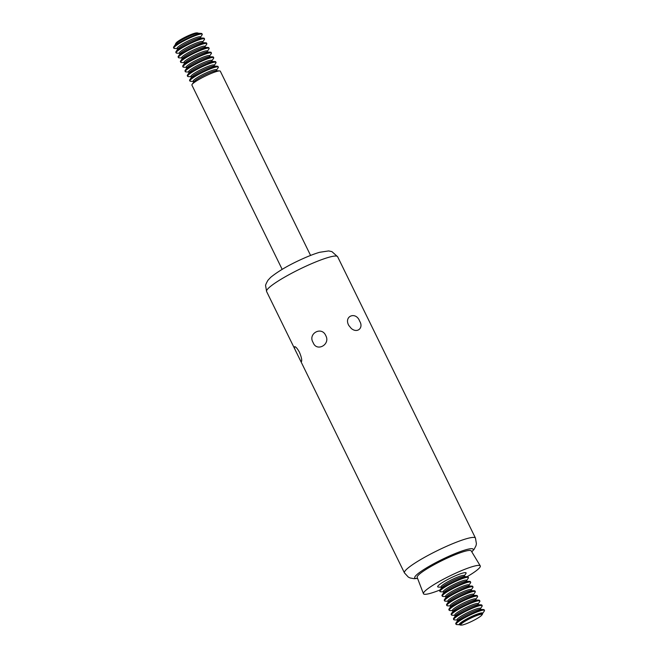 <?xml version="1.0" encoding="UTF-8"?>
<svg xmlns="http://www.w3.org/2000/svg" width="658" height="658" viewBox="0 0 658 658"><rect width="100%" height="100%" fill="white"/><g stroke="black" fill="none" stroke-linecap="round" stroke-linejoin="round"><path stroke-width="0.99" d="M480.48 609.39L480.233 608.88L481.977 606.396A15.817 2.204 153.9 0 0 482.166 605.705A15.817 2.204 153.9 0 0 469.573 609.464A15.817 2.204 153.9 0 0 453.757 619.622A15.817 2.204 153.9 0 0 454.423 619.894L457.581 620.058M482.166 605.705L481.878 605.121A15.817 2.204 153.9 0 0 481.22 604.85A15.817 2.204 153.9 0 0 469.294 608.872A15.817 2.204 153.9 0 0 453.666 618.347A15.817 2.204 153.9 0 0 453.477 619.038L453.757 619.622M455.41 615.855L455.163 615.353A12.963 1.801 153.9 0 1 467.706 606.816A12.963 1.801 153.9 0 1 477.93 604.209L479.682 601.708A15.817 2.204 153.9 0 0 479.871 601.017A15.817 2.204 153.9 0 0 467.279 604.776A15.817 2.204 153.9 0 0 451.462 614.934A15.817 2.204 153.9 0 0 452.128 615.205L455.287 615.362M479.871 601.017L479.583 600.433A15.817 2.204 153.9 0 0 478.925 600.154A15.817 2.204 153.9 0 0 466.991 604.184A15.817 2.204 153.9 0 0 451.372 613.659A15.817 2.204 153.9 0 0 451.174 614.35L451.462 614.934M475.882 600.014L475.635 599.504L477.387 597.02A15.817 2.204 153.9 0 0 477.576 596.329A15.817 2.204 153.9 0 0 464.984 600.08A15.817 2.204 153.9 0 0 449.167 610.246A15.817 2.204 153.9 0 0 449.833 610.517L452.893 610.673M477.576 596.329L477.289 595.737A15.817 2.204 153.9 0 0 476.622 595.465A15.817 2.204 153.9 0 0 464.696 599.496A15.817 2.204 153.9 0 0 449.069 608.971A15.817 2.204 153.9 0 0 448.879 609.662L449.167 610.246M473.587 595.325L473.341 594.816L475.084 592.332A15.817 2.204 153.9 0 0 475.282 591.641A15.817 2.204 153.9 0 0 462.689 595.391A15.817 2.204 153.9 0 0 446.872 605.557A15.817 2.204 153.9 0 0 447.53 605.829L450.59 605.985M475.282 591.641L474.994 591.048A15.817 2.204 153.9 0 0 474.328 590.777A15.817 2.204 153.9 0 0 462.401 594.807A15.817 2.204 153.9 0 0 446.774 604.274A15.817 2.204 153.9 0 0 446.585 604.973L446.872 605.557M460.386 590.703A15.817 2.204 153.9 0 0 444.569 600.869A15.817 2.204 153.9 0 0 445.236 601.141L448.295 601.297A12.963 1.801 153.9 0 1 460.814 592.751A12.963 1.801 153.9 0 1 471.038 590.144L472.789 587.643A15.817 2.204 153.9 0 0 472.979 586.952A15.817 2.204 153.9 0 0 460.386 590.703M472.979 586.952L472.691 586.36A15.817 2.204 153.9 0 0 472.033 586.089A15.817 2.204 153.9 0 0 460.106 590.119A15.817 2.204 153.9 0 0 444.479 599.586A15.817 2.204 153.9 0 0 444.29 600.277L444.569 600.869M458.091 586.015A15.817 2.204 153.9 0 0 442.275 596.181A15.817 2.204 153.9 0 0 442.941 596.452L446.001 596.609A12.963 1.801 153.9 0 1 458.519 588.063A12.963 1.801 153.9 0 1 468.743 585.455L470.495 582.955A15.817 2.204 153.9 0 0 470.684 582.264A15.817 2.204 153.9 0 0 458.091 586.015M470.684 582.264L470.396 581.672A15.817 2.204 153.9 0 0 469.73 581.401A15.817 2.204 153.9 0 0 457.804 585.431A15.817 2.204 153.9 0 0 442.184 594.898A15.817 2.204 153.9 0 0 441.987 595.589L442.275 596.181M466.695 581.261L466.448 580.751L468.2 578.267A15.817 2.204 153.9 0 0 468.389 577.576A15.817 2.204 153.9 0 0 455.797 581.327A15.817 2.204 153.9 0 0 439.98 591.493A15.817 2.204 153.9 0 0 440.646 591.764L443.805 591.92M468.389 577.576L468.101 576.984A15.817 2.204 153.9 0 0 467.435 576.712A15.817 2.204 153.9 0 0 455.509 580.743A15.817 2.204 153.9 0 0 439.881 590.21A15.817 2.204 153.9 0 0 439.692 590.9L439.98 591.493M299.448 352.269C301.331 356.768 302.038 359.836 301.57 361.464C301.191 361.842 300.377 360.658 299.135 357.919L296.569 352.688C294.529 348.83 293.953 346.815 294.85 346.643C296.141 347.087 297.671 348.962 299.448 352.269M325.751 335.572C330.793 344.496 316.654 352.318 313.134 342.555C307.525 333.672 321.655 325.858 325.751 335.572M359.671 321.211C363.784 327.709 357.5 333.705 351.306 328.482L348.781 325.43C343.517 316.037 356.077 311.086 359.671 321.211M370.347 323.514L367.427 317.551M467.114 576.696A31.633 4.4 153.9 0 0 480.266 565.88A31.633 4.4 153.9 0 0 455.114 573.439A31.633 4.4 153.9 0 0 423.456 593.713A31.633 4.4 153.9 0 0 440.07 589.946M464.4 576.572L464.153 576.063L465.897 573.579A15.817 2.204 153.9 0 0 453.502 576.638A15.817 2.204 153.9 0 0 438.343 587.076L441.51 587.232M480.266 565.88L471.218 550.894A30.095 4.187 153.9 0 0 447.284 558.091A30.095 4.187 153.9 0 0 417.172 577.379L423.456 593.713M484.469 610.394L484.181 609.81A15.817 2.204 153.9 0 0 483.515 609.538A15.817 2.204 153.9 0 0 471.589 613.56A15.817 2.204 153.9 0 0 455.961 623.036A15.817 2.204 153.9 0 0 455.772 623.726L456.06 624.31A15.817 2.204 153.9 0 0 456.718 624.582L459.778 624.738A12.963 1.801 153.9 0 1 472.304 616.192A12.963 1.801 153.9 0 1 482.528 613.585L484.272 611.085A15.817 2.204 153.9 0 0 484.469 610.394A15.817 2.204 153.9 0 0 471.876 614.153A15.817 2.204 153.9 0 0 456.06 624.31M461.291 625.1L460.435 625.059A12.592 1.752 -26.1 0 1 459.926 624.87A12.592 1.752 -26.1 0 1 472.502 616.752A12.592 1.752 -26.1 0 1 482.536 613.799A12.592 1.752 -26.1 0 1 482.372 614.309L481.886 615.008A11.819 1.645 153.9 0 0 472.617 617.303A11.819 1.645 153.9 0 0 461.291 625.1A11.819 1.645 153.9 0 0 472.131 621.177A11.819 1.645 153.9 0 0 481.886 615.008M189.899 81.016L189.611 80.424A15.817 2.204 -26.1 0 1 189.8 79.733A15.817 2.204 -26.1 0 1 205.428 70.266A15.817 2.204 -26.1 0 1 217.354 66.236A15.817 2.204 -26.1 0 1 218.02 66.507L218.308 67.1A15.817 2.204 153.9 0 0 205.715 70.85A15.817 2.204 153.9 0 0 189.899 81.016A15.817 2.204 153.9 0 0 190.565 81.288L193.723 81.444M216.622 70.784L216.367 70.274L218.119 67.79A15.817 2.204 153.9 0 0 218.308 67.1M282.167 269.352L191.906 85.112A15.817 2.204 -26.1 0 1 192.103 84.421A15.817 2.204 -26.1 0 1 207.722 74.954A15.817 2.204 -26.1 0 1 219.657 70.924A15.817 2.204 -26.1 0 1 220.315 71.196L310.576 255.436M214.319 66.096L214.072 65.586L215.816 63.102A15.817 2.204 153.9 0 0 216.013 62.411A15.817 2.204 153.9 0 0 203.421 66.162A15.817 2.204 153.9 0 0 187.604 76.328A15.817 2.204 153.9 0 0 188.27 76.599L191.429 76.756M187.604 76.328L187.316 75.736A15.817 2.204 -26.1 0 1 187.505 75.045A15.817 2.204 -26.1 0 1 203.133 65.578A15.817 2.204 -26.1 0 1 215.059 61.548A15.817 2.204 -26.1 0 1 215.725 61.819L216.013 62.411M189.257 72.561L189.002 72.051A12.963 1.801 153.9 0 1 201.545 63.522A12.963 1.801 153.9 0 1 211.769 60.914L213.521 58.414A15.817 2.204 153.9 0 0 213.71 57.723A15.817 2.204 153.9 0 0 201.126 61.474A15.817 2.204 153.9 0 0 185.309 71.64A15.817 2.204 153.9 0 0 185.967 71.911L189.134 72.067M185.309 71.64L185.021 71.048A15.817 2.204 -26.1 0 1 185.211 70.357A15.817 2.204 -26.1 0 1 200.838 60.89A15.817 2.204 -26.1 0 1 212.764 56.859A15.817 2.204 -26.1 0 1 213.431 57.131L213.71 57.723M209.729 56.72L209.483 56.21L211.226 53.726A15.817 2.204 153.9 0 0 211.415 53.027A15.817 2.204 153.9 0 0 198.823 56.785A15.817 2.204 153.9 0 0 183.006 66.952A15.817 2.204 153.9 0 0 183.672 67.223L186.732 67.379M183.006 66.952L182.718 66.359A15.817 2.204 -26.1 0 1 182.916 65.668A15.817 2.204 -26.1 0 1 198.535 56.201A15.817 2.204 -26.1 0 1 210.47 52.171A15.817 2.204 -26.1 0 1 211.128 52.443L211.415 53.027M208.931 49.029A15.817 2.204 153.9 0 0 209.121 48.338A15.817 2.204 153.9 0 0 196.528 52.097A15.817 2.204 153.9 0 0 180.711 62.263A15.817 2.204 153.9 0 0 181.378 62.535L184.437 62.683A12.963 1.801 153.9 0 1 196.956 54.145A12.963 1.801 153.9 0 1 207.18 51.538L208.931 49.029M180.711 62.263L180.424 61.671A15.817 2.204 -26.1 0 1 180.613 60.98A15.817 2.204 -26.1 0 1 196.24 51.513A15.817 2.204 -26.1 0 1 208.167 47.483A15.817 2.204 -26.1 0 1 208.833 47.754L209.121 48.338M206.628 44.341A15.817 2.204 153.9 0 0 206.826 43.65A15.817 2.204 153.9 0 0 194.233 47.409A15.817 2.204 153.9 0 0 178.417 57.567A15.817 2.204 153.9 0 0 179.075 57.846L182.134 57.994A12.963 1.801 153.9 0 1 194.661 49.457A12.963 1.801 153.9 0 1 204.885 46.85L206.628 44.341M178.417 57.567L178.129 56.983A15.817 2.204 -26.1 0 1 178.318 56.292A15.817 2.204 -26.1 0 1 193.946 46.825A15.817 2.204 -26.1 0 1 205.872 42.795A15.817 2.204 -26.1 0 1 206.538 43.066L206.826 43.65M204.334 39.653A15.817 2.204 153.9 0 0 204.523 38.962A15.817 2.204 153.9 0 0 191.939 42.721A15.817 2.204 153.9 0 0 176.122 52.879A15.817 2.204 153.9 0 0 176.78 53.15L179.84 53.306A12.963 1.801 153.9 0 1 192.358 44.76A12.963 1.801 153.9 0 1 202.582 42.161L204.334 39.653M176.122 52.879L175.834 52.295A15.817 2.204 -26.1 0 1 176.023 51.604A15.817 2.204 -26.1 0 1 191.651 42.137A15.817 2.204 -26.1 0 1 203.577 38.106A15.817 2.204 -26.1 0 1 204.243 38.378L204.523 38.962M200.542 37.958L200.295 37.457L202.039 34.964A15.817 2.204 153.9 0 0 202.228 34.274A15.817 2.204 153.9 0 0 189.636 38.032A15.817 2.204 153.9 0 0 173.819 48.19A15.817 2.204 153.9 0 0 174.485 48.462L177.644 48.626M173.819 48.19L173.531 47.606A15.817 2.204 -26.1 0 1 173.728 46.915A15.817 2.204 -26.1 0 1 189.348 37.448A15.817 2.204 -26.1 0 1 201.282 33.418A15.817 2.204 -26.1 0 1 201.94 33.69L202.228 34.274M175.472 44.431L175.464 44.201A12.592 1.752 -26.1 0 1 175.628 43.691A12.592 1.752 -26.1 0 1 188.065 36.149A12.592 1.752 -26.1 0 1 197.564 32.941A12.592 1.752 -26.1 0 1 198.074 33.13L198.247 33.27M197.564 32.941L196.709 32.9A11.819 1.645 153.9 0 0 187.793 35.91A11.819 1.645 153.9 0 0 176.114 42.992L175.628 43.691M266.597 291.502L265.643 285.86C265.314 285.432 266.079 283.573 267.946 280.283L270.718 277.306C278.301 271.195 288.475 265.232 301.241 259.425C308.281 256.201 314.392 253.824 319.582 252.302L328.622 250.928L331.92 251.619L337.62 256.71A39.546 5.503 153.9 0 0 306.143 266.103A39.546 5.503 153.9 0 0 266.597 291.502L296.569 352.688M370.158 323.127L475.463 538.088A39.546 5.503 153.9 0 0 443.985 547.481A39.546 5.503 153.9 0 0 404.44 572.879L408.347 577.115L410.14 577.971L414.096 578.695L417.575 578.431M475.463 538.088L476.417 543.771L475.997 545.704L474.138 549.282L471.802 551.865A32.538 4.532 153.9 0 0 447.243 557.013A32.538 4.532 153.9 0 0 420.043 572.115A32.538 4.532 153.9 0 0 417.567 578.398M464.087 576.169L464.153 576.063A12.963 1.801 153.9 0 0 453.93 578.686A12.963 1.801 153.9 0 0 441.395 587.224L441.633 587.726M467.435 576.712L464.277 576.556A12.963 1.801 153.9 0 0 454.497 579.854A12.963 1.801 153.9 0 0 441.691 587.619L439.881 590.21M466.382 580.858L466.448 580.751A12.963 1.801 153.9 0 0 456.224 583.375A12.963 1.801 153.9 0 0 443.698 591.912L443.928 592.414M469.73 581.401L466.571 581.244A12.963 1.801 153.9 0 0 456.8 584.543A12.963 1.801 153.9 0 0 443.994 592.307L442.184 594.898M472.033 586.089L468.866 585.933A12.963 1.801 153.9 0 0 459.095 589.231A12.963 1.801 153.9 0 0 446.288 596.995L444.479 599.586M474.328 590.777L471.169 590.621A12.963 1.801 153.9 0 0 461.39 593.919A12.963 1.801 153.9 0 0 448.583 601.683L446.774 604.274M473.275 594.922L473.341 594.816A12.963 1.801 153.9 0 0 463.117 597.439A12.963 1.801 153.9 0 0 450.582 605.977L450.697 605.985M476.622 595.465L473.464 595.309A12.963 1.801 153.9 0 0 463.684 598.607A12.963 1.801 153.9 0 0 450.878 606.372L449.069 608.971M475.57 599.611L475.635 599.504A12.963 1.801 153.9 0 0 465.412 602.128A12.963 1.801 153.9 0 0 452.885 610.665L452.992 610.673M478.925 600.154L475.759 599.997A12.963 1.801 153.9 0 0 465.987 603.296A12.963 1.801 153.9 0 0 453.181 611.06L451.372 613.659M481.22 604.85L478.062 604.686A12.963 1.801 153.9 0 0 468.282 607.984A12.963 1.801 153.9 0 0 455.476 615.748L453.666 618.347M480.167 608.987L480.233 608.88A12.963 1.801 153.9 0 0 470.001 611.504A12.963 1.801 153.9 0 0 457.475 620.042L457.705 620.543M483.515 609.538L480.356 609.374A12.963 1.801 153.9 0 0 470.577 612.672A12.963 1.801 153.9 0 0 457.771 620.436L455.961 623.036M216.309 70.381L216.367 70.274A12.963 1.801 153.9 0 0 206.143 72.898A12.963 1.801 153.9 0 0 193.617 81.436L193.847 81.937M219.657 70.924L216.49 70.768A12.963 1.801 153.9 0 0 206.719 74.066A12.963 1.801 153.9 0 0 193.913 81.831L192.103 84.421M214.006 65.693L214.072 65.586A12.963 1.801 153.9 0 0 203.848 68.21A12.963 1.801 153.9 0 0 191.322 76.747L191.552 77.249M217.354 66.236L214.195 66.08A12.963 1.801 153.9 0 0 204.424 69.378A12.963 1.801 153.9 0 0 191.618 77.142L189.8 79.733M215.059 61.548L211.901 61.391A12.963 1.801 153.9 0 0 202.121 64.69A12.963 1.801 153.9 0 0 189.315 72.454L187.505 75.045M209.417 56.317L209.483 56.21A12.963 1.801 153.9 0 0 199.251 58.833A12.963 1.801 153.9 0 0 186.724 67.371L186.831 67.379M212.764 56.859L209.606 56.703A12.963 1.801 153.9 0 0 199.826 60.001A12.963 1.801 153.9 0 0 187.02 67.766L185.211 70.357M210.47 52.171L207.303 52.015A12.963 1.801 153.9 0 0 197.532 55.313A12.963 1.801 153.9 0 0 184.725 63.078L182.916 65.668M208.167 47.483L205.008 47.327A12.963 1.801 153.9 0 0 195.229 50.625A12.963 1.801 153.9 0 0 182.431 58.389L180.613 60.98M205.872 42.795L202.713 42.638A12.963 1.801 153.9 0 0 192.934 45.937A12.963 1.801 153.9 0 0 180.127 53.701L178.318 56.292M200.229 37.564L200.295 37.457A12.963 1.801 153.9 0 0 190.063 40.072A12.963 1.801 153.9 0 0 177.537 48.618L177.767 49.12M203.577 38.106L200.419 37.942A12.963 1.801 153.9 0 0 190.639 41.248A12.963 1.801 153.9 0 0 177.833 49.013L176.023 51.604M201.282 33.418L198.116 33.254A12.963 1.801 153.9 0 0 188.344 36.56A12.963 1.801 153.9 0 0 175.538 44.316L173.728 46.915M299.135 357.919L404.44 572.879M337.62 256.71L367.592 317.896M446.223 597.102L446.099 596.609M448.517 601.79L448.394 601.297M450.82 606.479L450.565 605.969M453.115 611.167L452.869 610.665M186.954 67.873L186.708 67.363M184.659 63.184L184.536 62.691M182.365 58.496L182.241 58.003M180.062 53.808L179.938 53.314"/></g></svg>
